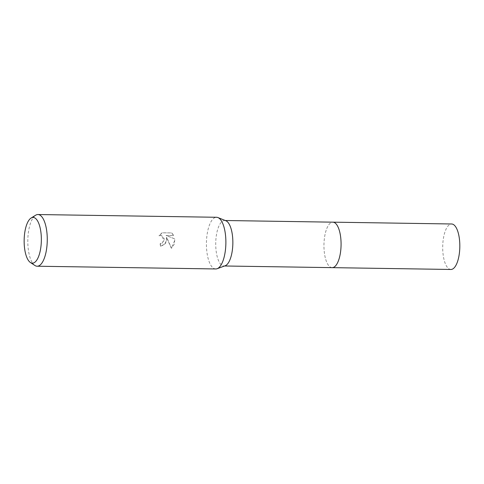 <?xml version="1.0" encoding="UTF-8"?>
<svg xmlns="http://www.w3.org/2000/svg" width="484" height="484" viewBox="0 0 484 484"><rect width="100%" height="100%" fill="white"/><g stroke="black" fill="none" stroke-linecap="round" stroke-linejoin="round"><path stroke-width="0.36" stroke-dasharray="2.42 1.81" d="M225.175 265.764A22.742 8.555 90.9 0 1 223.941 265.982A22.742 8.555 90.9 0 1 215.785 241.407A22.742 8.555 90.9 0 1 224.643 220.504A22.742 8.555 90.9 0 1 225.865 220.758M332.163 267.64A22.742 8.555 90.9 0 1 324.008 243.065A22.742 8.555 90.9 0 1 332.865 222.168M215.755 268.959A25.846 9.722 90.9 0 1 206.487 241.032A25.846 9.722 90.9 0 1 216.548 217.274M166.581 240.415L166.436 237.148L171.324 248.238L174.73 240.542L174.651 238.884L166.024 235.442L173.683 235.563L171.554 232.925L162.11 232.78L158.952 235.75L161.402 235.43L164.046 240.379L161.958 243.143L160.222 243.555A25.846 9.722 -89.1 0 0 160.289 246.302L164.433 244.662L166.581 240.415M34.872 265.462A25.846 9.722 90.9 0 1 27.872 238.285A25.846 9.722 90.9 0 1 35.647 215.217M171.759 232.967L173.877 235.605L166.224 235.484L174.851 238.927L174.27 244.136L171.53 248.28L166.629 237.19L165.631 243.482L160.488 246.344A25.325 9.529 90.9 0 1 160.416 243.597L162.152 243.186L164.372 238.963L161.602 235.472L159.151 235.793L162.315 232.822L171.554 232.925M450.913 269.467A22.742 8.555 90.9 0 1 450.271 269.394A22.742 8.555 90.9 0 1 442.727 245.745A22.742 8.555 90.9 0 1 451.614 223.983M332.036 267.64A22.742 8.555 90.9 0 1 331.522 267.567A22.742 8.555 90.9 0 1 323.971 244.087A22.742 8.555 90.9 0 1 332.732 222.162M225.26 220.51L224.643 220.504M224.558 265.988L223.941 265.982"/><path stroke-width="0.73" d="M31.073 218.048L35.647 215.217A25.846 9.722 90.9 0 1 37.934 214.533L216.548 217.274A25.846 9.722 90.9 0 1 217.939 217.564L225.865 220.758A22.742 8.555 90.9 0 1 232.798 245.079A22.742 8.555 90.9 0 1 225.175 265.764L217.153 268.711A25.846 9.722 90.9 0 1 215.755 268.959L37.141 266.218A25.846 9.722 90.9 0 1 34.872 265.462L30.389 262.491A22.863 8.603 90.9 0 1 24.2 238.455A22.863 8.603 90.9 0 1 31.073 218.048A22.863 8.603 90.9 0 1 41.297 242.145A22.863 8.603 90.9 0 1 30.389 262.491M332.732 222.162A22.742 8.555 90.9 0 1 332.865 222.162A22.742 8.555 90.9 0 1 341.02 246.737A22.742 8.555 90.9 0 1 332.163 267.64A22.742 8.555 90.9 0 1 332.036 267.64M217.939 217.564A25.846 9.722 90.9 0 1 225.816 245.2A25.846 9.722 90.9 0 1 217.153 268.711M37.934 214.533A25.846 9.722 90.9 0 1 47.202 242.46A25.846 9.722 90.9 0 1 37.141 266.218M332.163 267.646A22.742 8.555 90.9 0 0 341.051 245.89A22.742 8.555 90.9 0 0 333.506 222.235A22.742 8.555 90.9 0 0 332.865 222.162L451.614 223.983A22.742 8.555 90.9 0 1 452.256 224.062A22.742 8.555 90.9 0 1 459.8 247.711A22.742 8.555 90.9 0 1 450.913 269.467L224.558 265.988M332.865 222.168L225.26 220.51"/></g></svg>

